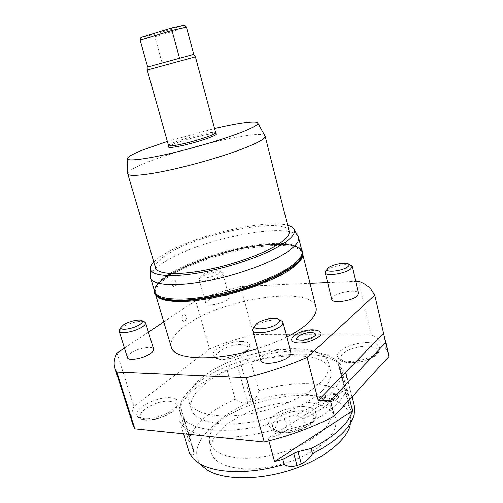 <?xml version="1.0" encoding="UTF-8"?>
<svg xmlns="http://www.w3.org/2000/svg" width="503" height="503" viewBox="0 0 503 503"><rect width="100%" height="100%" fill="white"/><g stroke="black" fill="none" stroke-linecap="round" stroke-linejoin="round"><path stroke-width="0.38" stroke-dasharray="2.52 1.89" d="M189.373 453.077C192.309 454.97 193.825 454.989 193.925 453.146L193.485 449.669C192.492 446.859 190.819 443.721 188.462 440.257L179.093 409.209L180.043 406.135L180.784 407.48L181.03 410.341L179.69 421.093L183.532 433.793M226.991 370.032L235.234 399.143C239.101 402.337 243.238 403.437 247.652 402.45L251.249 401.143C255.291 399.042 257.781 395.534 258.724 390.624L250.746 361.607L245.47 359.526L230.996 364.644L226.991 370.032C200.816 381.456 184.846 394.515 179.093 409.209M188.462 440.257C193.812 424.545 209.405 410.844 235.234 399.143M358.639 281.334L371.245 334.885L253.631 334.577L240.535 286.408L310.062 283.422M327.692 282.667L355.69 281.46M163.752 321.907L195.654 300.662L209.518 349.007L133.88 406.493L116.998 353.043M195.654 300.662C210.116 295.091 225.08 290.344 240.535 286.408M253.631 334.577C238.378 338.393 223.678 343.203 209.518 349.007M124.461 348.07L148.435 332.106M133.88 406.493C131.396 412.573 130.975 418.351 132.603 423.834M351.955 396.867L346.429 374.414L339.569 365.983L338.11 363.216L338.041 361.94L340.292 364.109L348.057 395.515L348.642 405.695L350.289 409.272C351.415 410.769 352.785 409.932 354.395 406.776M182.205 319.355C182.853 321.077 183.784 321.631 185.01 321.002C186.123 320.021 186.475 318.594 186.066 316.72C185.431 314.997 184.5 314.444 183.274 315.054C182.149 316.029 181.79 317.462 182.205 319.355M182.18 319.411C182.834 321.147 183.777 321.675 185.01 321.002C186.185 320.021 186.582 318.575 186.211 316.664C185.525 314.935 184.544 314.4 183.274 315.054C182.13 316.035 181.765 317.481 182.18 319.411M171.209 346.894C169.832 340.317 174.837 333.061 186.211 325.12C222.244 298.732 310.741 284.861 315.997 307.126M174.899 286.37C176.107 285.44 176.522 284 176.144 282.057C175.44 280.284 174.434 279.699 173.126 280.29L172.177 281.473C171.561 285.012 172.472 286.647 174.899 286.37C176.05 285.44 176.408 284.025 175.993 282.114C175.34 280.347 174.39 279.743 173.126 280.29L172.171 281.454C171.523 285.056 172.435 286.691 174.899 286.37M302.567 256.09L302.567 253.468C299.845 246.923 288.276 244.42 267.848 245.948C237.209 248.268 194.542 261.044 171.58 274.984C159.759 282.12 154.346 288.376 155.345 293.746L156.716 296.104M140.928 37.417L153.968 34.481L184.387 25.15M168.593 146.782C169.436 144.613 192.731 137.218 206.733 134.609C212.008 133.603 215.165 133.314 216.208 133.735M195.416 56.826L147.241 70.011M186.468 27.162L154.849 36.776L153.968 34.481M193.737 54.362L147.184 67.106M140.13 40.152L154.849 36.776L162.123 63.051L193.982 54.299M147.675 66.974L179.527 58.216M258.724 390.624C288.269 382.425 313.602 381.532 334.715 387.958C340.198 389.875 344.643 392.397 348.057 395.515M340.292 364.109C336.928 361.299 332.514 359.067 327.051 357.419C320.222 355.382 312.306 354.282 303.309 354.106C286.653 353.892 269.136 356.394 250.746 361.607M236.944 408.474C217.962 418.829 208.789 429.782 209.411 441.326C211.744 451.675 223.451 457.309 244.527 458.233C264.811 458.478 290.332 451.675 308.138 441.263C326.956 429.493 334.702 418.395 331.37 407.964C324.466 388.052 270.733 389.743 236.944 408.474M288.735 416.855L295.506 414.755L303.378 418.88L305.032 425.167L291.815 428.374L287.458 430.008L276.405 435.925L274.676 429.612L278.096 421.231L288.735 416.855L291.815 428.374M341.7 368.114C346.196 380.972 328.176 400.885 295.506 414.755M303.378 418.88C332.552 405.286 348.793 387.115 346.429 374.414M305.032 425.167C328.742 413.422 342.757 401.268 347.064 388.7L268.112 438.138L276.405 435.925M245.47 359.526C264.76 353.603 283.189 350.717 300.763 350.868C318.324 351.195 330.748 354.885 338.041 361.94M180.043 406.135C182.532 391.755 203.891 375.364 230.996 364.644M278.096 421.231C243.452 432.505 206.073 433.089 190.279 423.947C185.01 421.024 181.721 417.459 180.426 413.246M322.266 390.498C329.201 383.267 331.98 376.753 330.59 370.956C324.693 344.234 238.246 355.313 204.476 384.418C193.85 393.088 189.417 401.312 191.178 409.096C194.252 420.433 216.365 426.789 246.212 422.797C276.009 418.867 308.289 404.902 322.266 390.498M354.018 414.698L350.251 425.035C352.408 413.202 346.517 404.664 332.59 399.432C308.477 390.661 267.269 396.106 236.234 411.127C205.167 426.016 187.279 450.122 201.747 465.665L193.215 458.686M268.879 440.898L268.112 438.138M179.69 421.093C181.357 424.67 184.482 427.751 189.059 430.348C194.824 433.567 202.564 435.699 212.272 436.73C230.739 438.465 251.544 436.095 274.676 429.612M347.064 388.7L349.692 399.338M311.715 451.669C330.886 439.471 338.708 427.915 335.193 417C327.906 396.175 273.079 397.622 238.705 416.924C219.383 427.594 210.059 438.974 210.738 451.046C213.146 461.892 225.143 467.878 246.715 468.997C267.47 469.4 293.576 462.452 311.715 451.669M325.422 396.565C322.832 398.326 322.379 399.841 324.064 401.111C327.541 402.513 331.571 402.029 336.155 399.659L338.11 397.848C340.776 394.025 330.66 393.063 325.422 396.565L324.863 395.918C322.197 397.71 321.624 399.294 323.165 400.665C326.831 402.362 331.263 401.891 336.457 399.25L338.896 396.54C340.116 392.9 330.006 392.503 324.863 395.918M297.355 339.732L301.498 340.726C308.458 340.242 313.13 338.425 315.526 335.268M291.954 338.557C293.651 334.646 305.183 330.245 313.3 330.358C316.211 330.364 318.342 330.817 319.694 331.703M260.755 360.374C260.453 359.06 261.22 357.614 263.05 356.042C269.904 349.78 290.08 347.139 290.853 352.515M280.517 320.354C274.965 318.386 260.485 321.757 254.99 326.265L253.688 327.453M304.183 406.638C288.414 405.173 265.968 416.61 268.847 425.029C269.885 428.361 273.607 430.373 280.008 431.071C295.94 432.995 319.235 420.986 316.117 412.812C314.953 409.247 310.98 407.185 304.183 406.638M331.791 299.398L333.275 296.669C338.695 291.639 358.073 289.024 358.501 293.356M350.604 265.175C346.039 263.283 331.32 266.401 326.812 270.186L326.013 270.903M367.523 342.631C353.659 342.241 335.564 350.522 337.526 356.564C338.425 359.444 342.254 361.035 349.013 361.336C363.009 361.997 381.758 353.37 379.633 347.454C378.608 344.404 374.572 342.795 367.523 342.631M127.441 357.589C127.14 356.313 128.252 354.804 130.761 353.062C137.747 348.076 152.981 345.429 153.616 349.151M143.971 321.568C139.947 320.273 128.334 323.209 122.625 326.944L120.927 328.17M170.473 397.697C157.313 396.364 134.068 408.172 136.885 415.088C137.577 417.106 139.891 418.32 143.827 418.729C157.106 420.414 181.036 408.052 177.943 401.419C177.194 399.256 174.704 398.018 170.473 397.697M227.092 299.914C221.452 304.139 206.199 306.711 205.922 303.529C205.727 302.668 206.475 301.655 208.167 300.492C213.932 296.33 228.796 293.821 229.186 296.99C229.374 297.807 228.676 298.782 227.092 299.914M201.508 276.939L199.207 279.19L199.175 279.769C199.37 282.667 214.693 279.926 220.446 275.921C222.062 274.852 222.785 273.94 222.622 273.198L222.301 272.72C220.352 270.589 206.89 273.343 201.508 276.939M218.088 273.915C212.926 277.474 199.32 279.555 200.766 276.606L202.64 274.783C207.035 271.853 218.069 269.595 219.629 271.318C220.27 271.941 219.754 272.808 218.088 273.915M241.71 341.474C229.777 341.072 211.071 349.761 213.09 354.973C213.718 356.866 216.246 357.903 220.672 358.079C232.7 358.702 251.946 349.667 249.739 344.612C249.054 342.612 246.376 341.562 241.71 341.474M302.837 252.311C299.983 245.829 288.332 243.364 267.885 244.923C221.245 247.96 149.492 276.876 154.553 292.998M301.649 249.796C296.877 244.911 285.591 243.169 267.791 244.559C223.602 247.558 156.238 273.525 154.295 290.225M302.177 251.167C298.556 245.326 287.05 243.15 267.653 244.647C221.836 247.671 151.472 275.682 154.566 291.916M154.685 291.526L154.478 290.03C154.842 284.975 160.338 279.259 170.97 272.89C193.969 259.02 236.661 246.25 267.307 243.867C286.031 242.402 297.411 244.389 301.448 249.828L301.976 251.104M267.747 245.011C221.024 248.036 149.064 277.166 154.893 293.142C156.798 298.373 166.028 300.838 182.576 300.549C204.891 299.895 238.353 292.287 263.893 281.894C290.338 270.513 303.259 260.793 302.643 252.72C300.165 246.005 288.533 243.433 267.747 245.011M388.347 353.515L383.582 344.197C380.526 340.569 376.414 337.463 371.245 334.885M202.413 377.351C191.731 385.92 187.242 394.012 188.958 401.639C191.957 412.749 214.052 418.854 243.949 414.768C273.802 410.731 306.189 396.842 320.26 382.632C327.246 375.49 330.056 369.083 328.698 363.411C322.932 337.236 236.385 348.61 202.413 377.351M286.785 336.966C278.052 341.348 268.306 345.221 257.555 348.592M167.348 141.437L214.561 128.504M264.867 135.697C259.85 129.497 180.307 148.222 144.587 163.356C134.081 167.7 128.454 171.02 127.705 173.315M289.162 231.248C285.981 216.68 204.671 232.122 170.423 252.393C159.765 258.454 154.817 263.616 155.572 267.892M153.805 261.925C156.691 258.982 160.985 255.908 166.688 252.695C197.962 234.618 265.854 218.843 287.641 225.225M297.751 235.819C287.98 221.697 203.684 238.409 167.266 260.196C156.804 266.219 151.214 271.595 150.498 276.317M193.762 451.166L180.929 408.549M193.925 453.146L181.03 410.341M251.249 401.143L240.258 361.651M247.652 402.45L236.611 362.94M349.327 407.518L338.651 364.43M350.289 409.272L339.569 365.983M168.511 145.562C168.455 144.971 170.203 143.971 173.742 142.544C183.482 138.872 194.284 135.804 206.148 133.333C212.103 132.195 215.278 131.975 215.668 132.66M287.458 430.008L284.352 418.483M336.155 399.659L336.457 399.25M303.435 410.769C292.237 410.643 282.906 413.673 275.455 419.86C269.954 426.355 272.249 430.48 282.328 432.234C291.998 433.19 305.868 428.638 311.313 422.759C316.236 416.132 313.608 412.139 303.435 410.769M366.976 346.139C356.671 346.504 348.56 349.088 342.644 353.905C338.601 358.846 341.323 361.739 350.811 362.581C361.588 362.279 369.95 359.601 375.892 354.54C379.463 349.535 376.489 346.737 366.976 346.139M169.586 401.319C152.937 399.527 128.309 418.389 146.316 419.785C155.578 419.917 164.204 417.163 172.183 411.523C178.125 405.839 177.257 402.438 169.586 401.319M241.031 344.612C224.973 343.97 205.425 358.941 222.653 359.192C231.374 358.909 238.944 356.526 245.376 352.043C249.903 347.611 248.457 345.133 241.031 344.612M193.485 449.669L180.784 407.48M348.642 405.695L338.11 363.216M302.907 254.832L302.567 253.468M331.37 407.964L335.193 417M323.165 400.665L324.064 401.111M316.117 412.812C318.518 424.419 296.701 433.913 281.573 432.655C274.801 432.115 270.557 429.575 268.847 425.029M379.633 347.454C381.142 356.482 363.776 362.896 350.352 362.852C339.915 361.663 340.141 361.009 337.526 356.564M177.943 401.419C180.508 411.366 158.52 420.998 145.499 420.137C140.186 419.326 137.319 417.641 136.885 415.088M205.922 303.529L199.175 279.769M200.766 276.606L199.207 279.19M249.739 344.612C251.198 353.056 233.7 359.261 222.137 359.431C217.39 359.513 214.372 358.029 213.09 354.973M154.459 290.772L154.478 290.03M155.999 295.179L154.893 293.142M330.59 370.956L328.698 363.411M155.779 295.198L155.345 293.746M209.411 441.326L210.738 451.046M338.11 397.848L338.701 397.056M229.186 296.99L222.622 273.198M219.629 271.318L222.301 272.72M301.448 249.828L301.794 250.381M302.643 252.72L302.705 255.046M191.178 409.096L188.958 401.639"/><path stroke-width="0.75" d="M310.062 283.422L327.692 282.667M355.69 281.46L358.639 281.334C363.732 283.29 367.75 285.748 370.686 288.697L374.766 295.154L307.17 357.382C288.307 365.555 268.049 372.327 246.407 377.709L116.847 372.101L134.873 428.826L264.27 442.043C290.112 435.711 313.476 427.06 334.363 416.088L388.85 356.552L388.347 353.515M116.847 372.101L114.822 367.926C113.471 363.311 114.194 358.343 116.998 353.043L124.461 348.07M148.435 332.106L163.752 321.907M114.885 368.133L132.603 423.834L134.873 428.826M312.533 453.656C309.993 457.988 306.258 461.402 301.322 463.879L297.022 465.539C291.853 466.954 287.584 466.614 284.22 464.52L282.805 459.365L293.733 453.322L298.053 451.675L311.175 448.513L312.533 453.656C336.626 441.25 350.453 428.267 354.018 414.698L354.395 406.776L351.955 396.867M315.997 307.126L316.035 307.27C317.186 312.124 314.048 317.808 306.623 324.322C301.618 328.597 295.01 332.81 286.785 336.966M156.716 296.104C160.319 299.939 169.09 301.706 183.029 301.416C215.718 300.964 272.085 283.598 292.287 268.036C298.405 263.541 301.831 259.554 302.567 256.09M171.542 27.998L140.928 37.417L140.13 40.152L171.982 30.425L171.542 27.998L184.387 25.15L186.468 27.162L193.737 54.362L195.434 56.826L147.234 70.011L147.184 67.1L193.737 54.362M216.208 133.735L216.416 133.974C217.768 135.615 192.278 143.889 177.496 146.53C171.881 147.555 168.895 147.737 168.536 147.071L168.593 146.782M179.527 58.216L171.982 30.425L186.468 27.162M147.668 66.962L140.13 40.152M183.532 433.793L189.373 453.077L193.215 458.686L198.962 463.269C204.79 466.872 212.555 469.349 222.251 470.695C240.692 473.002 261.346 470.946 284.22 464.52M349.692 399.338L352.54 410.857C348.422 424.004 334.633 436.554 311.175 448.513M352.54 410.857L274.581 461.559L268.879 440.898M282.805 459.365L274.581 461.559M201.747 465.665L207.161 469.984C222.823 479.969 257.278 480.661 289.684 470.362C322.121 460.1 346.655 440.842 350.251 425.035M315.526 335.268L315.639 334.841C315.677 333.376 314.067 332.609 310.81 332.546C304.139 332.389 294.909 336.935 297.028 339.387L297.355 339.732M319.694 331.703L320.468 332.445C323.825 336.155 309.301 343.367 298.895 343.015C293.985 342.857 291.57 341.675 291.658 339.481L291.954 338.557M282.95 322.322L290.853 352.515C291.143 353.747 290.451 355.118 288.785 356.621C282.158 363.04 261.334 365.75 260.755 360.374L252.581 330.289C253.022 335.199 273.972 332.181 280.775 326.133C282.479 324.712 283.208 323.442 282.95 322.322L282.265 321.26L280.517 320.354M253.688 327.453L252.669 329.019L252.581 330.289M277.643 323.473C271.337 329 252.223 330.917 254.719 325.869L256.605 323.636C261.736 319.374 276.178 316.683 278.901 319.524C279.982 320.549 279.561 321.863 277.643 323.473M352.157 266.502L358.501 293.356L357.168 295.94C351.937 301.077 332.03 303.724 331.791 299.398L325.259 272.714C325.397 276.656 345.404 273.72 350.761 268.898L352.157 266.502L350.604 265.175M326.013 270.903L325.259 272.714M347.95 266.647C343.065 270.972 325.083 273.072 327.208 269.13L328.402 267.741C332.514 264.264 346.68 261.736 348.768 264.144C349.434 264.804 349.164 265.641 347.95 266.647M145.593 322.781L153.616 349.151C153.912 350.358 152.881 351.811 150.51 353.508C143.657 358.589 127.963 361.33 127.441 357.589L119.167 331.169C119.582 334.577 135.364 331.666 142.368 326.843C144.782 325.234 145.857 323.882 145.593 322.781L143.971 321.568M120.927 328.17L119.192 330.333L119.167 331.169M139.796 324.517C133.446 328.868 119.286 330.98 120.902 327.39L123.694 324.642C128.963 321.172 140.13 318.751 142.085 320.675C143.041 321.574 142.28 322.857 139.796 324.517M154.295 290.225L154.553 292.998C156.251 298.398 165.537 300.951 182.4 300.662C204.916 300.014 238.762 292.281 264.446 281.768C291.03 270.256 303.837 260.479 302.863 252.424L302.837 252.311M154.44 292.614C156.131 298.002 165.412 300.549 182.281 300.253C204.796 299.587 238.648 291.853 264.339 281.347C290.923 269.841 303.73 260.07 302.768 252.034L301.649 249.796M154.566 291.916L154.641 292.293C156.112 297.814 165.386 300.429 182.457 300.134C205.023 299.474 238.988 291.677 264.628 281.127C291.143 269.577 303.743 259.818 302.435 251.858L302.177 251.167M301.976 251.104L302.001 251.223C302.919 255.122 299.48 259.944 291.69 265.685C271.45 281.158 215.032 298.518 182.344 299.052C165.581 299.367 156.364 296.858 154.685 291.526L150.661 278.052C152.472 285.264 174.535 287.131 205.884 281.221C237.183 275.348 272.161 262.484 288.056 251.399C295.934 245.854 299.442 241.245 298.587 237.579L297.751 235.819M318.217 400.369L330.477 400.734L385.638 342.669L383.588 333.275L318.217 400.369L307.17 357.382M388.85 356.552L385.638 342.669M330.477 400.734L334.363 416.088M257.555 348.592C215.215 362.141 173.284 360.079 171.209 346.894L155.779 295.198M383.588 333.275L374.766 295.154M214.561 128.504C238.598 122.87 257.423 120.318 257.832 123.147C258.052 124.499 254.361 126.825 246.753 130.12C231.631 136.64 200.508 146.291 173.466 152.73C146.367 159.2 127.944 161.438 127.353 158.841C127.24 157.03 132.603 154 143.437 149.737L167.348 141.437M127.705 173.315L127.718 173.793C128.372 177.031 147.857 175.189 176.547 168.524C205.186 161.884 238.051 151.466 253.801 144.191C261.711 140.513 265.496 137.853 265.144 136.194L264.867 135.697M127.718 173.793L155.572 267.892C157.137 274.166 176.993 275.556 205.13 270.168C233.21 264.817 264.716 253.418 279.316 243.628C286.647 238.661 289.935 234.568 289.187 231.342L289.162 231.248M287.641 225.225C291.206 226.193 293.394 227.645 294.211 229.582C295.582 233.078 292.168 237.636 283.962 243.251C268.149 253.952 233.329 266.508 202.671 272.198C171.951 277.933 151.045 276.028 150.359 268.935C150.127 266.873 151.277 264.54 153.805 261.925M264.27 442.043L246.407 377.709M150.498 276.317L150.661 278.052M216.416 133.974L215.668 132.66C215.749 133.182 214.228 134.1 211.09 135.401C203.734 138.488 187.235 143.192 177.333 145.015C171.749 146.04 168.807 146.222 168.511 145.562L147.234 70.011M297.022 465.539L293.733 453.322M301.322 463.879L298.053 451.675M316.035 307.27L302.907 254.832M215.668 132.66L195.434 56.826M291.658 339.481C292.337 334.514 303.328 329.874 312.143 329.779C316.733 329.949 319.506 330.836 320.468 332.445M315.639 334.841L315.89 334.633C317.814 334.658 307.88 340.669 300.31 340.147C297.43 339.814 296.229 339.538 296.701 339.318L297.028 339.387M254.719 325.869L252.669 329.019M327.208 269.13L325.334 271.903M120.902 327.39L119.192 330.333M154.641 292.293L154.459 290.772M257.832 123.147L265.144 136.187L289.187 231.342M294.211 229.582L298.373 236.919M302.001 251.223L298.587 237.579M168.536 147.071L168.511 145.562M278.901 319.524L282.265 321.26M348.768 264.144L351.723 265.804M142.085 320.675L145.122 322.109M302.863 252.424L302.768 252.034M301.794 250.381L302.435 251.858M127.353 158.841L127.712 173.786M150.359 268.935L150.523 277.367M388.423 353.848L384.569 337.199"/></g></svg>
